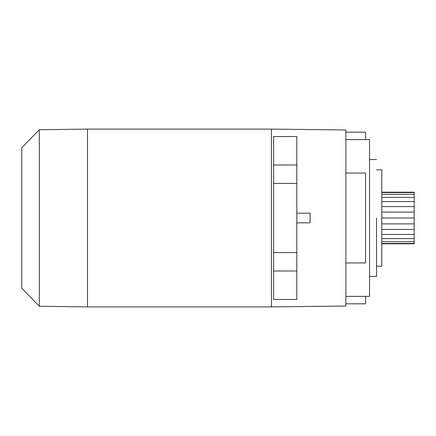 <?xml version="1.0" encoding="UTF-8"?>
<svg xmlns="http://www.w3.org/2000/svg" width="436" height="436" viewBox="0 0 436 436"><rect width="100%" height="100%" fill="white"/><g stroke="black" fill="none" stroke-linecap="round" stroke-linejoin="round"><path stroke-width="0.65" d="M381.794 218L381.794 266.173L381.794 169.827L381.794 218L414.2 218L414.2 223.881L381.794 223.881M376.535 218L376.535 276.468L376.535 218M345.879 132.163L365.586 132.163L365.586 139.607M273.617 165.01L273.617 299.456L296.829 299.456L296.829 222.818L310.067 222.818L310.067 213.182L296.829 213.182L296.829 136.544L273.617 136.544L273.617 165.01L296.829 165.01M345.879 173.048L365.586 173.048L365.586 262.952L345.879 262.952M365.586 296.393L365.586 303.838L365.586 296.393M271.432 129.1L345.879 129.972L345.879 306.028L271.432 306.9L271.432 129.1L87.494 129.1L87.494 306.9L271.432 306.9M39.316 129.737L39.316 306.263L21.8 288.272L21.8 147.728L39.316 129.737L87.494 129.1M273.617 270.99L296.829 270.99M273.617 252.597L296.829 252.597M273.617 183.403L296.829 183.403M296.829 213.182L296.829 222.818M345.879 296.393L369.532 296.393L369.532 139.607L345.879 139.607M381.794 192.205L414.2 192.205L414.2 197.394L381.794 197.394M414.2 198.031L414.2 206.61L381.794 206.571M414.2 206.61L414.2 212.119L381.794 212.119M414.2 212.119L414.2 218M414.2 223.881L414.2 237.969M381.794 238.606L414.2 238.606L414.2 243.795L381.794 243.795M87.494 306.9L39.316 306.263M381.794 266.173L376.535 266.173M376.535 276.468L369.532 276.468M365.586 303.838L345.879 303.838M376.535 159.532L369.532 159.532M381.794 169.827L376.535 169.827M381.794 192.565L414.2 192.565M381.794 194.331L414.2 194.331M381.794 201.563L414.2 201.563M381.794 229.429L414.2 229.429M381.794 234.437L414.2 234.437M381.794 241.669L414.2 241.669M381.794 243.435L414.2 243.435"/></g></svg>
